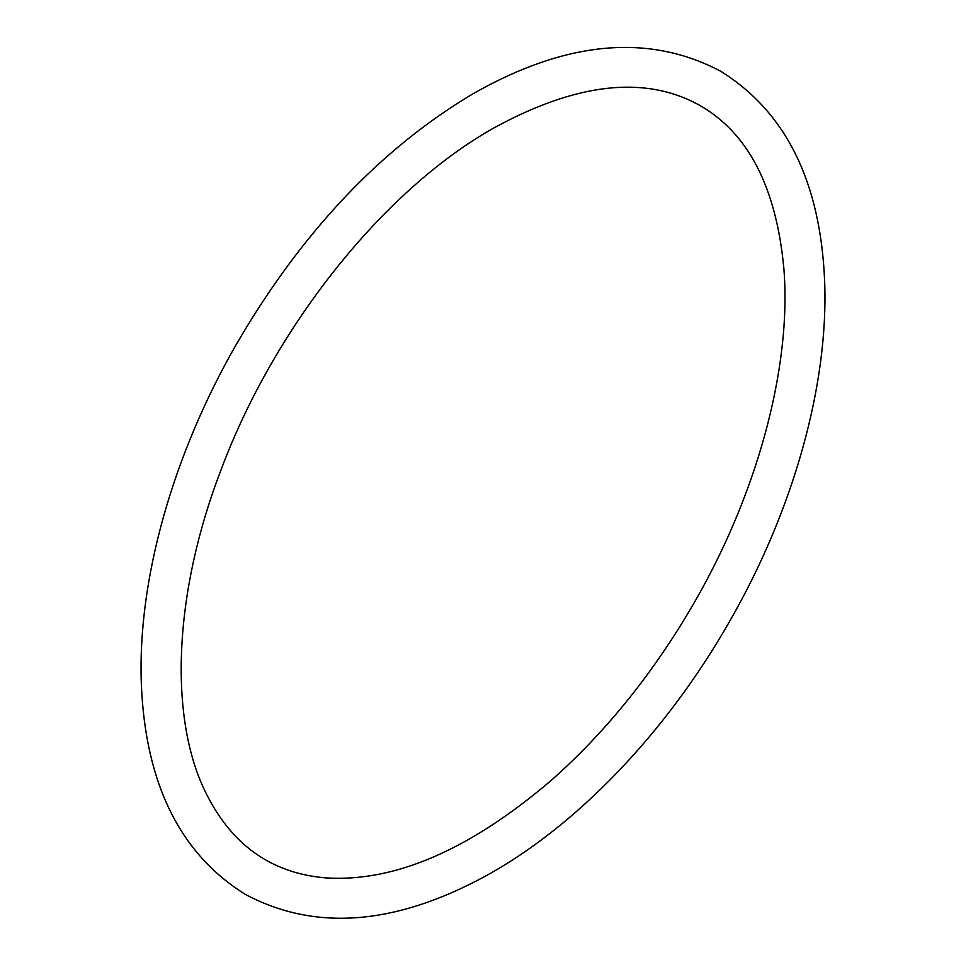 <?xml version="1.0" encoding="UTF-8"?>
<svg xmlns="http://www.w3.org/2000/svg" width="966" height="966" viewBox="0 0 966 966"><rect width="100%" height="100%" fill="white"/><g stroke="black" fill="none" stroke-linecap="round" stroke-linejoin="round"><path stroke-width="0.72" stroke-dasharray="4.83 3.62" d=""/><path stroke-width="1.45" d="M493.01 128.43C575.977 82.834 644.684 75.034 699.106 105.028C748.046 132.596 776.302 187.114 783.873 268.596C791.939 368.348 756.306 498.854 689.144 611.333C649.647 677.685 603.653 734.051 551.163 780.443C469.959 849.682 395.009 882.175 326.303 877.925C271.349 873.518 230.959 844.646 205.106 791.311C168.845 716.796 173.59 592.907 221.009 469.995C274.308 326.81 383.526 190.278 493.01 128.43M472.99 93.774C566.221 40.741 648.766 33.218 720.636 71.218C785.974 111.887 820.641 182.055 824.662 281.746C828.635 385.422 793.183 510.929 729.378 621.778C666.142 732.759 575.772 827.138 484.123 876.85C394.152 925.392 314.566 931.248 245.364 894.407C180.038 853.751 145.359 783.571 141.338 683.88C137.365 580.204 172.817 454.708 236.622 343.848C301.718 232.202 380.507 148.836 472.99 93.774"/></g></svg>
